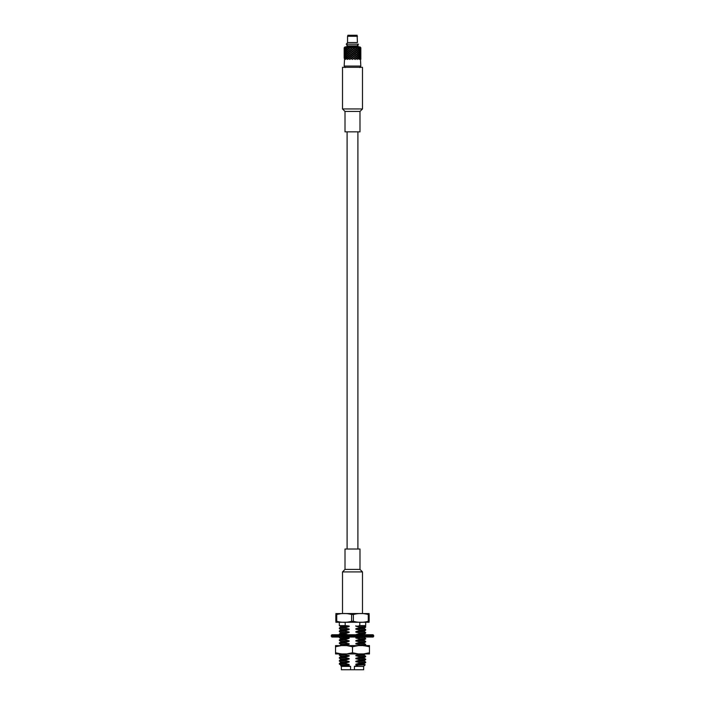 <?xml version="1.0" encoding="UTF-8"?>
<svg xmlns="http://www.w3.org/2000/svg" width="705" height="705" viewBox="0 0 705 705"><rect width="100%" height="100%" fill="white"/><g stroke="black" fill="none" stroke-linecap="round" stroke-linejoin="round"><path stroke-width="1.06" d="M339.325 625.661L339.325 622.286L345.203 622.286L345.203 625.617L339.387 625.617L341.053 626.674L349.151 626.049L345.203 625.617M359.797 625.617L359.797 622.286L365.675 622.286L365.675 625.617L359.18 625.617M363.974 625.652L355.849 626.243L359.797 627.106L365.675 626.639L363.974 625.617M359.797 627.106L359.797 627.6L365.657 627.168L365.675 626.639M339.325 628.613L339.343 628.093L345.203 627.653L345.203 628.155L339.325 628.613L341.053 629.635L349.151 629.01L345.203 628.155M363.974 628.604L355.849 629.204L359.797 630.058L365.675 629.591L363.947 628.578L365.657 627.168M359.797 630.058L359.797 630.561L365.657 630.12L365.675 629.591M345.203 630.605L345.203 631.107L339.325 631.574L339.343 631.046L345.203 630.605L349.151 629.495L349.151 629.01M363.974 631.565L355.849 632.156L359.797 633.011L365.675 632.552L363.947 631.539L365.657 630.12M359.797 633.011L359.797 633.513L365.657 633.072L365.675 632.552M345.203 633.566L345.203 634.059L339.325 634.526L339.343 633.998L345.203 633.566L349.151 632.447L349.151 631.962L345.203 631.107M355.849 638.069L355.849 637.584L363.939 637.029L363.974 637.479L355.849 638.069L359.797 638.924L365.675 638.466L363.947 637.443M359.797 638.924L359.797 639.426L365.657 638.986L365.675 638.457M339.325 637.029L339.325 637.487L346.763 637.029M345.203 639.47L345.203 639.973L339.325 640.44L339.343 639.911L345.203 639.47L349.151 638.36L349.151 637.875L345.203 637.02M355.849 641.03L355.849 640.545L363.947 639.981L363.974 640.431L355.849 641.03L359.797 641.885L365.675 641.418L363.947 640.404M359.797 641.885L359.797 642.387L365.657 641.947L365.675 641.418M345.203 642.431L345.203 642.934L339.325 643.401L339.343 642.872L345.203 642.431L349.151 641.312L349.151 640.827L345.203 639.973M355.849 643.982L355.849 643.498L363.947 642.934L363.974 643.392L355.849 643.982L359.797 644.837L365.657 644.352L365.657 644.899L359.021 645.604M359.797 644.837L359.797 645.339M341.123 645.604L345.203 645.604M359.797 653.932L364.626 653.932M339.325 655.218L339.343 654.698L345.203 654.258L345.203 654.76L339.325 655.218L341.053 656.232L349.151 655.615L345.203 654.76M363.974 654.742L363.974 655.209L355.849 655.809L359.797 656.663L365.657 656.17L365.675 656.699L359.797 657.166L355.849 658.276L363.947 657.712L365.657 656.725M359.797 656.663L359.797 657.166M339.325 658.179L339.343 657.65L345.203 657.21L345.203 657.712L339.325 658.179L341.053 659.193L349.151 658.567L345.203 657.712M363.974 657.695L363.974 658.17L355.849 658.761L359.797 659.616L365.657 659.131L365.675 659.651L359.797 660.118L355.849 661.237L363.947 660.673L365.657 659.677M359.797 659.616L359.797 660.118M339.325 661.131L339.343 660.603L345.203 660.162L345.203 660.664L339.325 661.131L341.053 662.145L349.151 661.519L345.203 660.664M363.974 661.123L355.849 661.722L359.797 662.577L365.675 662.11L363.974 660.655M359.797 662.577L359.797 663.079L365.657 662.638L365.675 662.11M345.203 663.123L345.203 663.625L339.325 664.092L339.343 663.564L345.203 663.123L349.151 662.004L349.151 661.519M358.263 665.123L355.849 664.674L363.974 664.084L365.208 664.797L358.263 665.123L354.421 666.375L363.639 666.375L365.208 664.806M354.421 666.375L354.421 669.75L341.361 669.75L341.361 666.375L350.579 666.375L347.362 665.397C338.885 665.608 338.638 665.82 346.631 666.049M339.343 664.11L341.026 665.071L340.726 665.74L341.361 666.375M354.421 669.75L363.639 669.75L363.639 666.375M350.579 669.75L350.579 666.375M347.362 665.397L349.151 664.48L345.203 663.625M341.053 665.529L349.151 664.965M341.026 662.603L349.151 662.004M345.203 660.162L349.151 659.052L349.151 658.567M341.026 659.642L349.151 659.052M345.203 657.21L349.151 656.091L349.151 655.615M341.026 656.69L349.151 656.091M345.203 654.258L346.173 653.932M345.203 645.383L349.151 644.273L349.151 643.788L345.203 642.934M339.343 645.824L341.053 644.837L349.151 644.273M339.343 642.872L341.053 641.885L349.151 641.312M339.343 637.514L341.026 638.95L349.151 638.36M362.3 634.773L363.974 634.518L365.657 633.072M339.343 631.601L341.026 633.046L349.151 632.447M341.026 630.085L349.151 629.495M345.203 627.653L349.151 626.534L349.151 626.049M341.026 627.133L349.151 626.534M355.849 626.243L355.849 625.767M355.849 629.204L355.849 628.719L363.947 628.155M355.849 632.156L355.849 631.671L363.947 631.107M355.849 634.773L363.947 634.068M341.026 632.561L349.151 631.962M341.026 638.474L349.151 637.875M339.343 640.466L341.053 641.453L349.151 640.827M339.343 643.418L341.053 644.414L349.151 643.788M355.849 655.809L355.849 655.324L363.947 654.76L365.657 653.764M355.849 658.761L355.849 658.276M355.849 661.722L355.849 661.237M355.849 664.674L355.849 664.189L363.947 663.625L365.657 662.638M341.026 665.071L349.151 664.48M359.797 663.079L355.849 664.189M359.797 654.205L355.849 655.324M359.797 642.387L355.849 643.498M359.797 639.426L355.849 640.545M348.217 634.773L345.203 634.059M358.078 637.029L355.849 637.584M359.797 633.513L355.849 634.632M359.797 630.561L355.849 631.671M359.797 627.6L355.849 628.719M369.156 613.579L335.844 613.579M368.257 614.531L368.257 621.299L369.156 621.299L369.156 614.531C369.156 613.139 369.156 613.139 369.156 614.531L368.257 614.531C363.313 613.139 358.351 613.139 353.39 614.531L351.61 614.531L351.61 621.299C346.649 622.691 341.687 622.691 336.743 621.299L336.743 614.531L335.844 614.531C335.844 613.139 335.844 613.139 335.844 614.531L335.844 621.299C335.844 622.691 335.844 622.691 335.844 621.299L336.743 621.299M336.743 614.531C341.705 613.139 346.657 613.139 351.61 614.531M353.39 614.531L353.39 621.299L351.61 621.299M368.257 621.299C363.295 622.691 358.343 622.691 353.39 621.299M369.156 621.299C369.156 622.691 369.156 622.691 369.156 621.299M369.156 622.251L335.844 622.251M359.797 622.286L345.203 622.286M363.665 653.932L369.464 652.76L369.464 653.932L335.536 653.932L335.536 645.604L338.761 645.604M366.239 645.604L341.335 645.604L335.536 646.767M352.5 646.767L358.299 645.604L346.701 645.604L352.5 646.767L352.5 652.76L358.299 653.932M369.464 645.604L363.665 645.604L369.464 646.767L369.464 645.604M335.536 652.76L341.335 653.932M346.701 653.932L352.5 652.76M369.464 652.76L369.464 646.767M336.029 634.773L331.888 634.773L331.271 635.399L331.888 637.029L373.112 637.029L373.729 636.404L373.112 634.773L368.971 634.773M368.971 637.029L363.974 637.029M337.721 637.029L336.029 637.029M331.888 634.773L373.112 634.773M359.947 634.773L358.237 634.773M340.656 634.773L337.721 634.773M358.493 48.715L359.233 47.843L359.85 48.715L359.233 49.579L358.237 48.715M359.321 47.737L359.92 48.601L360.37 47.737L357.285 47.728M359.321 49.685L359.92 48.821L360.37 49.685L359.92 50.548L359.065 49.685M359.735 48.715L360.422 47.843L360.422 49.579L359.982 48.715M360.722 50.548L360.722 48.821L360.722 50.548M359.982 50.654L360.422 49.791L360.422 51.518L359.735 50.654M360.828 51.518L360.828 49.791L360.828 51.518M360.466 51.632L360.722 50.76L360.722 52.487L360.22 51.632M360.519 52.593L360.828 51.632M345.15 67.574L344.172 66.058L360.828 66.058L360.466 59.396M360.37 59.396L359.92 58.533L359.321 59.396L358.387 58.533L357.276 59.396L356.184 58.427L358.387 56.594L359.153 57.449L358.387 58.321L357.514 57.449M344.63 59.396L345.08 58.533L345.679 59.396L346.613 58.533L347.486 59.396L348.719 58.533L349.786 59.396L351.196 58.533L352.35 59.396L353.804 58.533L355.214 59.396L356.281 58.533M344.533 59.396L344.172 66.058M360.22 53.571L360.722 54.435L360.748 52.593M344.172 49.579L344.172 47.843L344.172 49.579M356.413 48.715L357.391 47.843L358.281 48.715L357.391 49.579L356.184 48.715L357.276 47.737L352.65 47.737L353.804 48.601L354.932 47.737M357.514 47.737L358.387 48.601L359.153 47.737M357.514 49.685L358.387 48.821L359.153 49.685L358.387 50.548L355.012 47.737L353.769 48.715L355.073 47.843M358.493 50.654L359.233 49.791L359.85 50.654L359.233 51.518L358.237 50.654M359.321 51.632L359.92 50.76L360.37 51.632L359.92 52.487L359.065 51.632M359.982 52.593L360.422 51.738L360.422 53.465L359.735 52.593M360.466 53.571L360.519 54.541M360.22 55.51L360.722 56.374L360.748 54.541M356.148 48.715L355.012 49.685L356.184 48.715L355.012 47.737M357.153 49.579L356.184 48.715L357.153 47.843M348.719 56.374L357.153 49.791L348.719 56.374L347.724 55.51L349.988 53.571L348.719 54.435L356.281 48.821M356.413 50.654L357.391 49.791L358.281 50.654L357.391 51.518L352.5 47.737L351.231 48.715L352.5 47.843M357.514 51.632L358.387 50.76L359.153 51.632L358.387 52.487L357.153 51.518M355.073 49.579L353.945 48.715M358.493 52.593L359.233 51.738L359.85 52.593L359.233 53.465L358.237 52.593M359.321 53.571L359.92 52.699L360.37 53.571L359.92 54.435L359.065 53.571M359.982 54.541L360.422 53.677L360.422 55.404L359.735 54.541M360.466 55.51L360.519 56.488M360.22 57.449L360.722 58.321L360.748 56.488M353.654 48.715L352.5 49.685L353.769 48.715L352.5 47.737M353.804 48.601L352.35 49.685L349.988 47.737L348.816 48.715L349.927 47.843M348.719 58.321L357.153 51.738L348.719 58.321L347.724 57.449L356.281 50.76M352.5 49.579L351.346 48.715M356.413 52.593L357.391 51.738L358.281 52.593L357.391 53.465L349.988 47.737M356.281 48.601L355.214 47.737M357.514 53.571L358.387 52.699L359.153 53.571L358.387 54.435L357.153 53.465M356.281 50.548L355.214 49.685M358.493 54.541L359.233 53.677L359.85 54.541L359.233 55.404L358.237 54.541M359.321 55.51L359.92 54.646L360.37 55.51L359.92 56.374L359.065 55.51M359.982 56.488L360.422 55.616L360.422 57.343L359.735 56.488M360.466 57.449L360.722 56.594L360.828 57.449M360.748 58.427L360.828 57.563L360.828 59.291L360.519 58.427M351.055 48.715L352.359 47.737L344.639 47.737M352.35 49.685L348.719 52.487L347.724 51.632L351.196 48.821M348.719 52.487L352.5 49.791L351.231 50.654L348.587 48.715L347.732 47.737L348.719 48.601L349.795 47.737M349.927 49.579L348.852 48.715M347.847 59.291L349.988 57.449L351.196 58.321L352.35 57.449L351.231 56.488L356.281 52.699M354.932 49.685L353.804 48.821M353.804 50.548L352.65 49.685M356.413 54.541L357.391 53.677L358.281 54.541L357.391 55.404L355.073 53.677M356.148 50.654L355.073 49.791M355.073 51.518L353.945 50.654M357.514 55.51L358.387 54.646L359.153 55.51L358.387 56.374L351.231 50.654L350.068 51.632L347.609 49.791L346.719 50.654L347.609 51.518L348.587 50.654M356.281 52.487L355.214 51.632M358.493 56.488L359.233 55.616L359.85 56.488L359.233 57.343L358.237 56.488M359.321 57.449L359.92 56.594L360.37 57.449L359.92 58.321L359.065 57.449M359.982 58.427L360.422 57.563L360.422 59.291L359.735 58.427M348.587 48.715L347.609 49.579L346.719 48.715L347.609 47.843M348.719 50.548L347.724 49.685L348.816 48.715L347.847 47.843M348.719 48.601L347.847 49.579M351.196 48.601L350.068 47.737M351.196 50.548L350.068 49.685M356.148 54.541L355.012 55.51L356.184 54.541L357.153 55.404M353.654 50.654L352.5 49.791M352.5 51.518L351.346 50.654M351.196 58.321L356.281 54.646M354.932 51.632L353.804 50.76M353.804 52.487L352.65 51.632M356.413 56.488L357.391 55.616L358.281 56.488L357.391 57.343L355.073 55.616M356.281 54.435L355.214 53.571M356.148 52.593L355.073 51.738M355.073 53.465L353.945 52.593M358.493 58.427L359.233 57.563L359.85 58.427L359.233 59.291L358.237 58.427M346.507 48.715L345.767 49.579L345.15 48.715L345.767 47.843L346.763 48.715M345.847 47.737L346.613 48.601L347.486 47.737M347.486 49.685L346.613 50.548L345.847 49.685L346.613 48.821L347.732 49.685M347.847 51.518L348.816 50.654L347.847 49.791M348.719 54.435L347.724 53.571L349.988 51.632L356.184 56.488L355.012 57.449L356.184 56.488L357.153 57.343L356.281 56.594M349.786 49.685L348.719 48.821M351.055 50.654L349.927 49.791M349.927 51.518L348.852 50.654M356.281 56.374L355.214 55.51M352.35 51.632L351.196 50.76M351.196 52.487L350.068 51.632M353.804 58.533L356.148 56.488M353.654 52.593L352.5 51.738M352.5 53.465L351.346 52.593M357.153 59.291L356.148 58.427L355.012 59.396L357.153 57.563M355.073 55.404L353.945 54.541M354.932 53.571L353.804 52.699M353.804 54.435L352.65 53.571M356.413 58.427L357.391 57.563L358.281 58.427L357.391 59.291L347.609 51.738L346.719 52.593L347.609 53.465L348.587 52.593M345.018 48.715L344.578 49.579L344.578 47.843L345.265 48.715M344.533 47.737L344.278 48.601L344.533 47.737L345.08 48.601L345.679 47.737M345.679 49.685L345.08 50.548L344.63 49.685L345.08 48.821L345.935 49.685M346.507 50.654L345.767 51.518L345.15 50.654L345.767 49.791L346.763 50.654M347.486 51.632L346.613 52.487L345.847 51.632L346.613 50.76L347.732 51.632M347.847 53.465L348.816 52.593L347.847 51.738M349.786 51.632L348.719 50.76M355.073 57.343L353.945 56.488M351.055 52.593L349.927 51.738M349.927 53.465L348.852 52.593M352.35 53.571L351.196 52.699M351.196 54.435L350.068 53.571M356.281 58.321L355.214 57.449M354.932 55.51L353.804 54.646M353.804 56.374L352.65 55.51M353.654 54.541L352.5 53.677M352.5 55.404L351.346 54.541M344.533 49.685L344.278 50.548L344.278 48.821L344.78 49.685M345.018 50.654L344.578 51.518L344.578 49.791L345.265 50.654M345.679 51.632L345.08 52.487L344.63 51.632L345.08 50.76L345.935 51.632M346.507 52.593L345.767 53.465L345.15 52.593L345.767 51.738L346.763 52.593M347.486 53.571L346.613 54.435L345.847 53.571L346.613 52.699L347.732 53.571M348.587 54.541L347.609 55.404L346.719 54.541L347.609 53.677L348.816 54.541L347.847 53.677M347.847 55.404L348.816 54.541L352.35 57.449M350.068 57.449L351.196 56.594M354.932 57.449L353.804 56.594M353.804 58.321L352.65 57.449M349.786 53.571L348.719 52.699M351.196 58.533L352.5 57.449L355.012 59.396M351.055 56.488L349.927 55.616M349.927 57.343L348.852 56.488M351.055 54.541L349.927 53.677M349.927 55.404L348.852 54.541M356.148 58.427L355.073 57.563M355.073 59.291L353.945 58.427M349.786 57.449L347.609 55.616L346.719 56.488L347.609 57.343L348.587 56.488M347.847 57.343L348.719 56.594M344.481 50.654L344.172 49.791L344.172 51.518L344.251 50.654M344.481 52.593L344.278 50.76L344.78 51.632M344.172 51.632L344.278 52.487L344.533 51.632M345.018 52.593L344.578 53.465L344.578 51.738L345.265 52.593M345.679 53.571L345.08 54.435L344.63 53.571L345.08 52.699L345.935 53.571M346.507 54.541L345.767 55.404L345.15 54.541L345.767 53.677L346.763 54.541M347.486 55.51L346.613 56.374L345.847 55.51L346.613 54.646L347.732 55.51M353.654 56.488L352.5 55.616M352.5 57.343L351.346 56.488M353.654 58.427L352.5 57.563M352.5 59.291L351.346 58.427M360.748 48.715L360.828 47.843L360.828 49.579L360.519 48.715M360.616 47.737L360.722 48.601L360.37 47.728M352.35 55.51L351.196 54.646M351.196 56.374L350.068 55.51M344.481 54.541L344.251 52.593M344.533 53.571L344.278 54.435L344.278 52.699L344.78 53.571M345.018 54.541L344.578 55.404L344.578 53.677L345.265 54.541M345.679 55.51L345.08 56.374L344.63 55.51L345.08 54.646L345.935 55.51M346.507 56.488L345.767 57.343L345.15 56.488L345.767 55.616L346.763 56.488M346.613 58.321L347.486 57.449L346.613 56.594L345.847 57.449L346.613 58.321M348.587 58.427L347.609 59.291L346.719 58.427L347.609 57.563L348.816 58.427L347.847 57.563M351.055 58.427L349.927 57.563M349.927 59.291L348.852 58.427M348.719 58.533L349.988 59.396M344.481 56.488L344.251 54.541M344.533 55.51L344.278 56.374L344.278 54.646L344.78 55.51M344.578 57.343L344.578 55.616L344.578 57.343M345.08 58.321L345.679 57.449L345.08 56.594L344.63 57.449L345.08 58.321M349.786 55.51L348.719 54.646M346.507 58.427L345.767 59.291L345.15 58.427L345.767 57.563L346.763 58.427M344.78 57.449L344.278 58.321L344.251 56.488M344.172 57.449L344.278 56.594L344.533 57.449M345.018 58.427L344.578 59.291L344.578 57.563L345.265 58.427M344.481 58.427L344.172 57.563L344.251 58.427M360.819 47.737L359.991 46.909L345.009 46.909L344.181 47.737M358.122 46.909L358.122 45.869L346.878 45.869L346.878 46.909M357.453 36.29L347.547 36.29L347.547 42.538L357.453 42.538L357.082 35.25L347.918 35.25L347.547 36.29M352.5 59.396L347.847 55.616M357.012 45.851L347.653 45.851L346.252 44.186L358.493 44.177L357.012 45.851L358.493 44.186L346.252 44.186L347.653 42.52M352.5 613.544L342.507 613.544L342.507 571.914L362.493 571.914L362.493 613.544L352.5 613.544M345.009 569.411L345.009 549.01L359.991 549.01L359.991 569.411L345.009 569.411L342.507 571.914M342.507 67.31L362.493 67.31L362.493 108.94L342.507 108.94L342.507 67.31M359.991 111.443L359.991 131.844L345.009 131.844L345.009 111.443L359.991 111.443L362.493 108.94M331.271 635.399L373.729 635.399M331.271 636.404L373.729 636.404M339.343 663.564L341.026 662.118M339.343 660.603L341.026 659.166M365.657 659.131L363.947 658.135M339.343 657.65L341.026 656.205M365.657 656.17L363.947 655.183M339.343 654.698L341.053 653.702M365.657 644.352L363.947 643.357M339.343 639.911L341.053 638.924M364.441 634.773L363.974 634.509M339.343 633.998L341.053 633.011M339.343 631.046L341.026 629.6M339.343 628.093L341.026 626.648M341.026 641.894L341.026 641.427M341.026 644.855L341.026 644.379M363.974 664.084L363.974 663.608M363.947 645.886L365.657 644.899M363.947 642.934L365.657 641.947M363.947 639.981L365.657 638.986M360.828 53.465L360.828 51.738M360.828 55.404L360.828 53.677M360.828 57.343L360.828 55.616M344.172 53.465L344.172 51.738M344.172 57.343L344.172 55.616M344.172 55.404L344.172 53.677M360.828 66.058L359.85 67.574M347.089 131.844L347.089 549.01M357.911 131.844L357.911 549.01M359.991 569.411L362.493 571.914M345.009 111.443L342.507 108.94"/></g></svg>
